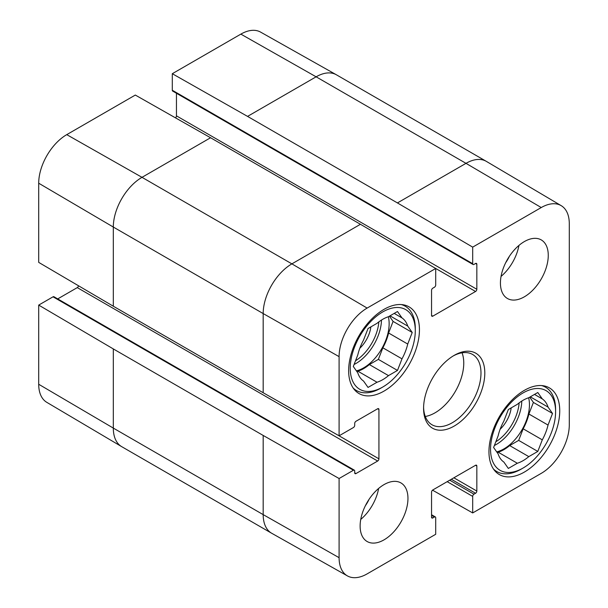 <?xml version="1.0" encoding="UTF-8"?>
<svg xmlns="http://www.w3.org/2000/svg" width="608" height="608" viewBox="0 0 608 608"><rect width="100%" height="100%" fill="white"/><g stroke="black" fill="none" stroke-linecap="round" stroke-linejoin="round"><path stroke-width="0.91" d="M359.799 348.293A23.15 13.368 120 0 0 370.872 326.884M382.766 387.03A45.995 26.554 -60 0 1 350.238 368.25A45.995 26.554 -60 0 1 382.766 311.912A45.995 26.554 -60 0 1 415.287 330.691A45.995 26.554 -60 0 1 382.766 387.03L380.851 388.132A48.701 28.12 -60 0 1 356.501 390.549A48.701 28.12 -60 0 1 353.126 387.972M401.288 304.562A48.701 28.12 -60 0 1 405.202 306.189A48.701 28.12 -60 0 1 415.287 328.487L415.287 330.691M390.002 315.841L407.725 326.07L412.224 332.47L407.725 344.052L388.596 333.002L393.087 321.419L389.409 316.183M412.224 332.47L393.087 321.419M382.85 347.799L401.987 358.842L397.495 370.424L378.358 359.381L382.85 347.799A36.982 21.348 -60 0 0 388.596 333.002M356.987 371.716L357.892 371.199L377.021 382.242L368.038 387.433L363.538 381.041A36.982 21.348 -60 0 1 357.8 372.871L353.309 366.48L357.8 354.897A36.982 21.348 -60 0 1 363.538 340.1L368.038 328.518L377.021 323.327A36.982 21.348 -60 0 1 388.504 316.7L397.495 311.509L401.987 317.908L394.204 313.409M397.495 370.424L388.504 375.615L369.368 364.572L378.358 359.381M388.504 375.615A36.982 21.348 -60 0 1 377.021 382.242M401.987 317.908A36.982 21.348 -60 0 1 407.725 326.07M407.725 344.052A36.982 21.348 -60 0 1 401.987 358.842M369.368 364.572A36.982 21.348 -60 0 1 357.892 371.199M388.322 316.76A36.077 20.832 -60 0 1 389.143 323.699A36.077 20.832 -60 0 1 356.379 370.857M472.69 247.129L541.249 207.548A39.657 22.899 -60 0 1 561.199 205.656L486.408 161.409A40.584 23.431 120 0 0 486.286 161.333A40.584 23.431 120 0 0 465.994 163.339L397.434 202.928L472.69 247.129L472.69 263.682A1.801 1.041 120 0 0 473.062 264.503A1.801 1.041 120 0 0 473.966 264.419L475.555 263.492A1.801 1.041 -60 0 1 476.459 263.408A1.801 1.041 -60 0 1 476.832 264.229L476.832 289.271A1.801 1.041 -60 0 1 475.555 291.483L432.828 316.152A1.801 1.041 -60 0 1 431.923 316.236A1.801 1.041 -60 0 1 431.551 315.415L431.551 290.373A1.801 1.041 -60 0 1 432.828 288.162L434.424 287.242A1.801 1.041 120 0 0 435.7 285.038L435.7 268.485L360.445 224.284L210.566 137.75L135.31 95.061L66.751 134.642A39.657 22.899 120 0 0 38.707 183.213L38.707 262.382L113.308 306.212L263.18 392.738L339.097 435.807L353.43 427.53A1.801 1.041 120 0 0 354.7 425.326L354.7 423.487A1.801 1.041 -60 0 1 355.976 421.276L377.659 408.758A1.801 1.041 -60 0 1 378.564 408.667A1.801 1.041 -60 0 1 378.936 409.488L378.936 458.835A1.801 1.041 -60 0 1 377.659 461.039L355.976 473.564A1.801 1.041 -60 0 1 355.072 473.647A1.801 1.041 -60 0 1 354.7 472.826L354.7 470.98A1.801 1.041 120 0 0 354.327 470.159A1.801 1.041 120 0 0 353.43 470.25L339.097 478.519L263.18 435.45L113.308 348.924L38.707 305.094L38.707 384.264A39.657 22.899 120 0 0 46.801 402.344L121.592 446.591A40.584 23.431 120 0 0 121.714 446.667L271.586 533.201A40.584 23.431 120 0 0 271.715 533.269L347.434 575.913A39.657 22.899 -60 0 1 339.097 557.688L339.097 478.519M175.469 117.838A1.801 1.041 120 0 0 176.449 115.847L176.449 93.26M473.062 264.503L172.672 91.078A1.801 1.041 -60 0 1 172.3 90.25L172.3 73.705L247.555 116.394L397.434 202.928M486.286 161.333L336.414 74.799A40.584 23.431 120 0 0 336.285 74.731L260.566 32.087A39.657 22.899 120 0 0 240.859 34.124L172.3 73.705M38.707 305.094L53.04 296.818A1.801 1.041 -60 0 1 53.945 296.734L354.327 470.159M57.714 298.908L77.277 287.614A1.801 1.041 120 0 0 78.516 285.768M561.199 205.656A39.657 22.899 -60 0 1 569.293 223.736L569.293 424.787A39.657 22.899 -60 0 1 541.249 473.358L472.69 512.939L432.531 490.162M505.704 262.664A24.054 13.885 120 0 0 509.367 256.325M501.045 276.42A33.82 19.524 120 0 0 518.943 245.419M365.4 505.689A24.054 13.885 120 0 0 369.056 499.35M360.742 519.437A33.82 19.524 120 0 0 378.64 488.437M500.43 283.009A33.82 19.524 -60 0 1 515.196 248.976A33.82 19.524 -60 0 1 541.257 239.909A33.82 19.524 -60 0 1 541.257 278.966A33.82 19.524 -60 0 1 507.437 298.498A33.82 19.524 -60 0 1 500.43 283.009M360.126 526.034A33.82 19.524 -60 0 1 374.885 491.994A33.82 19.524 -60 0 1 400.953 482.934A33.82 19.524 -60 0 1 400.953 521.991A33.82 19.524 -60 0 1 367.126 541.515A33.82 19.524 -60 0 1 360.126 526.034M348.642 370.644A50.054 28.903 -60 0 1 370.492 320.272A50.054 28.903 -60 0 1 409.07 306.858A50.054 28.903 -60 0 1 409.07 364.656A50.054 28.903 -60 0 1 359.009 393.558A50.054 28.903 -60 0 1 348.642 370.644M488.954 451.653A50.054 28.903 -60 0 1 510.804 401.28A50.054 28.903 -60 0 1 549.374 387.866A50.054 28.903 -60 0 1 549.374 445.664A50.054 28.903 -60 0 1 499.32 474.567A50.054 28.903 -60 0 1 488.954 451.653M453.218 355.946A40.584 23.431 -60 0 1 472.576 354.456A40.584 23.431 -60 0 1 480.981 373.038A40.584 23.431 -60 0 1 463.266 413.881A40.584 23.431 -60 0 1 431.984 424.756A40.584 23.431 -60 0 1 423.594 407.254M484.804 373.038A43.29 24.996 120 0 0 454.191 355.368A43.29 24.996 120 0 0 423.578 408.386A43.29 24.996 120 0 0 454.191 426.064A43.29 24.996 120 0 0 484.804 373.038M425.296 416.465A40.584 23.431 120 0 0 463.76 363.098A40.584 23.431 120 0 0 462.05 352.807M431.551 514.74L435.328 516.922A1.801 1.041 120 0 1 435.7 517.75L435.7 534.295L367.141 573.876A39.657 22.899 -60 0 1 347.434 575.913M435.328 516.922A1.801 1.041 120 0 0 434.424 517.013L432.828 517.932A1.801 1.041 -60 0 1 431.923 518.024A1.801 1.041 -60 0 1 431.551 517.195L431.551 492.153A1.801 1.041 -60 0 1 432.828 489.949L475.555 465.28A1.801 1.041 -60 0 1 476.459 465.188A1.801 1.041 -60 0 1 476.832 466.017L476.832 491.051A1.801 1.041 -60 0 1 475.555 493.263L473.966 494.182A1.801 1.041 120 0 0 472.69 496.394L472.69 512.939M339.097 435.807L339.097 356.645A39.657 22.899 -60 0 1 367.141 308.074L435.7 268.485M523.07 468.038A45.995 26.554 -60 0 1 490.542 449.259A45.995 26.554 -60 0 1 523.07 392.92A45.995 26.554 -60 0 1 555.598 411.7A45.995 26.554 -60 0 1 523.07 468.038L521.162 469.14A48.701 28.12 -60 0 1 496.804 471.557A48.701 28.12 -60 0 1 493.438 468.981M541.591 385.571A48.701 28.12 -60 0 1 545.513 387.197A48.701 28.12 -60 0 1 555.598 409.496L555.598 411.7M542.298 398.916A36.982 21.348 -60 0 1 548.036 407.079L552.528 413.47L548.036 425.06L528.899 414.01A36.982 21.348 -60 0 1 523.161 428.807L542.298 439.85L537.799 451.432L528.808 456.623A36.982 21.348 -60 0 1 517.332 463.25L508.341 468.441L503.85 462.05A36.982 21.348 -60 0 1 498.112 453.88L493.612 447.488L498.112 435.906A36.982 21.348 -60 0 1 503.85 421.108L508.341 409.526L517.332 404.335A36.982 21.348 -60 0 1 528.808 397.708L537.799 392.517L542.298 398.916L534.508 394.417M548.036 425.06A36.982 21.348 -60 0 1 542.298 439.85M528.899 414.01L533.398 402.428L529.712 397.191M497.298 452.724L498.195 452.208L517.332 463.25M528.808 456.623L509.679 445.58A36.982 21.348 -60 0 1 498.195 452.208M509.679 445.58L518.67 440.39L523.161 428.807M528.626 397.769A36.077 20.832 -60 0 1 529.446 404.708A36.077 20.832 -60 0 1 496.69 451.866M530.305 396.849L548.036 407.079M552.528 413.47L533.398 402.428M537.799 451.432L518.67 440.39M500.103 429.301A23.15 13.368 120 0 0 511.184 407.892M378.837 321.89A34.276 19.79 -60 0 1 355.52 360.764M381.482 320.059A36.077 20.832 -60 0 1 354.084 364.481M113.308 348.924L113.308 428.085L38.707 384.264M210.566 137.75L142.006 177.331A40.584 23.431 120 0 0 113.308 227.042L113.308 306.212M360.445 224.284L291.886 263.864A40.584 23.431 120 0 0 263.18 313.568L113.308 227.042L38.707 183.213M367.141 308.074L291.886 263.864L142.006 177.331L66.751 134.642M336.285 74.731A40.584 23.431 120 0 0 316.114 76.813L247.555 116.394M541.249 207.548L465.994 163.339L316.114 76.813L240.859 34.124M263.18 435.45L263.18 514.619L113.308 428.085A40.584 23.431 120 0 0 121.592 446.591M339.097 356.645L263.18 313.568L263.18 392.738M339.097 557.688L263.18 514.619A40.584 23.431 120 0 0 271.586 533.201M377.659 408.758L378.936 409.488M336.832 434.522L378.936 458.835M77.277 287.614L377.659 461.039M354.7 472.826L355.976 473.564M53.04 296.818L353.43 470.25M475.555 465.28L476.832 466.017M453.872 477.797L476.832 491.051M451.326 479.271L475.555 493.263M449.73 480.191L473.966 494.182M447.176 481.665L472.69 496.394M431.551 515.356L434.424 517.013M431.551 517.195L432.828 517.932M433.588 267.246L475.555 291.483M176.449 115.847L476.832 289.271M431.551 315.415L432.828 316.152M472.69 263.682L172.3 90.25M475.555 263.492L476.832 264.229M521.786 401.067A36.077 20.832 -60 0 1 494.395 445.489M519.141 402.899A34.276 19.79 -60 0 1 495.832 441.773M405.202 306.189L402.61 304.692M356.501 390.549L353.909 389.052M545.513 387.197L542.921 385.7M496.804 471.557L494.213 470.06"/></g></svg>
